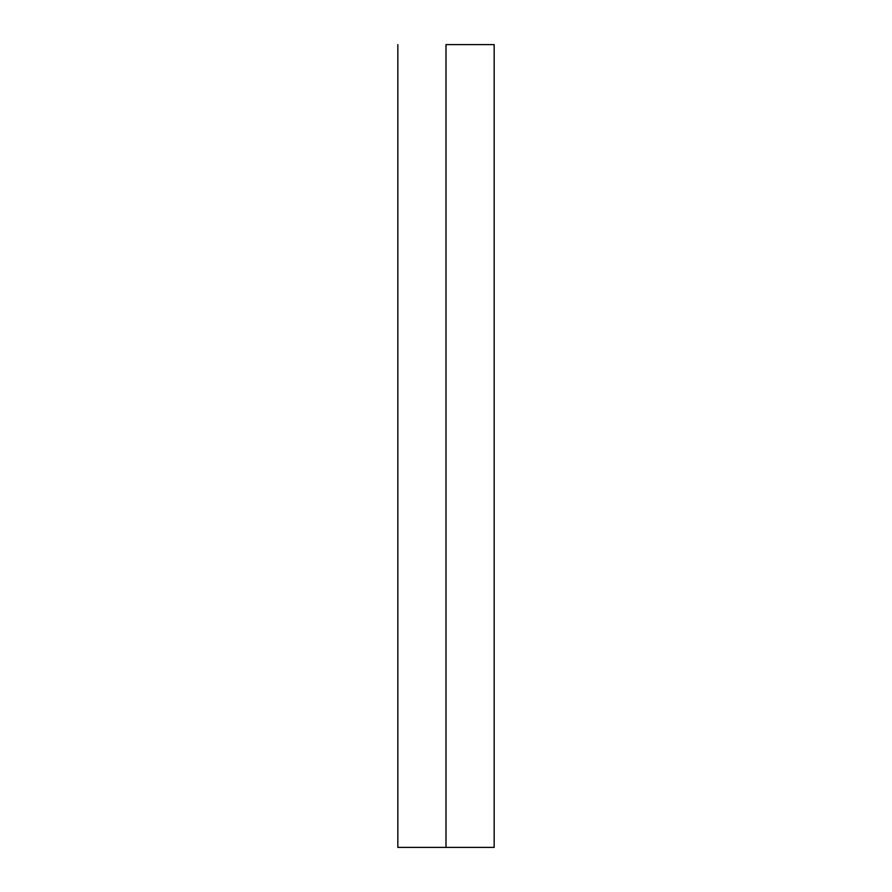 <?xml version="1.0" encoding="UTF-8"?>
<svg xmlns="http://www.w3.org/2000/svg" width="892" height="892" viewBox="0 0 892 892"><rect width="100%" height="100%" fill="white"/><g stroke="black" fill="none" stroke-linecap="round" stroke-linejoin="round"><path stroke-width="1.34" d="M446 44.6L446 847.4L494.168 847.4L397.832 847.4L446 847.4L446 44.6L494.168 44.6L446 44.6M494.168 44.6L494.168 847.4M397.832 44.6L397.832 847.4"/></g></svg>
